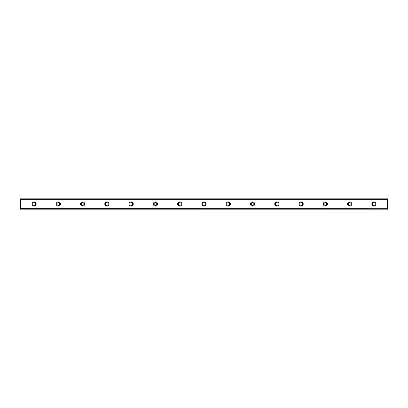 <?xml version="1.0" encoding="UTF-8"?>
<svg xmlns="http://www.w3.org/2000/svg" width="408" height="408" viewBox="0 0 408 408"><rect width="100%" height="100%" fill="white"/><g stroke="black" fill="none" stroke-linecap="round" stroke-linejoin="round"><path stroke-width="0.61" d="M34.058 201.873A2.127 2.127 0 0 0 31.931 204A2.127 2.127 0 0 0 34.058 206.122A2.127 2.127 0 0 0 36.179 204A2.127 2.127 0 0 0 34.058 201.873M373.942 201.873A2.127 2.127 0 0 0 371.821 204A2.127 2.127 0 0 0 373.942 206.122A2.127 2.127 0 0 0 376.069 204A2.127 2.127 0 0 0 373.942 201.873M349.666 201.873A2.127 2.127 0 0 0 347.54 204A2.127 2.127 0 0 0 349.666 206.122A2.127 2.127 0 0 0 351.793 204A2.127 2.127 0 0 0 349.666 201.873M325.39 201.873A2.127 2.127 0 0 0 323.264 204A2.127 2.127 0 0 0 325.39 206.122A2.127 2.127 0 0 0 327.512 204A2.127 2.127 0 0 0 325.39 201.873M301.109 201.873A2.127 2.127 0 0 0 298.988 204A2.127 2.127 0 0 0 301.109 206.122A2.127 2.127 0 0 0 303.236 204A2.127 2.127 0 0 0 301.109 201.873M276.833 201.873A2.127 2.127 0 0 0 274.706 204A2.127 2.127 0 0 0 276.833 206.122A2.127 2.127 0 0 0 278.96 204A2.127 2.127 0 0 0 276.833 201.873M252.557 201.873A2.127 2.127 0 0 0 250.43 204A2.127 2.127 0 0 0 252.557 206.122A2.127 2.127 0 0 0 254.679 204A2.127 2.127 0 0 0 252.557 201.873M228.276 201.873A2.127 2.127 0 0 0 226.154 204A2.127 2.127 0 0 0 228.276 206.122A2.127 2.127 0 0 0 230.403 204A2.127 2.127 0 0 0 228.276 201.873M204 201.873A2.127 2.127 0 0 0 201.873 204A2.127 2.127 0 0 0 204 206.122A2.127 2.127 0 0 0 206.127 204A2.127 2.127 0 0 0 204 201.873M179.724 201.873A2.127 2.127 0 0 0 177.597 204A2.127 2.127 0 0 0 179.724 206.122A2.127 2.127 0 0 0 181.846 204A2.127 2.127 0 0 0 179.724 201.873M155.443 201.873A2.127 2.127 0 0 0 153.321 204A2.127 2.127 0 0 0 155.443 206.122A2.127 2.127 0 0 0 157.57 204A2.127 2.127 0 0 0 155.443 201.873M131.167 201.873A2.127 2.127 0 0 0 129.04 204A2.127 2.127 0 0 0 131.167 206.122A2.127 2.127 0 0 0 133.294 204A2.127 2.127 0 0 0 131.167 201.873M106.891 201.873A2.127 2.127 0 0 0 104.764 204A2.127 2.127 0 0 0 106.891 206.122A2.127 2.127 0 0 0 109.013 204A2.127 2.127 0 0 0 106.891 201.873M82.61 201.873A2.127 2.127 0 0 0 80.488 204A2.127 2.127 0 0 0 82.61 206.122A2.127 2.127 0 0 0 84.737 204A2.127 2.127 0 0 0 82.61 201.873M58.334 201.873A2.127 2.127 0 0 0 56.207 204A2.127 2.127 0 0 0 58.334 206.122A2.127 2.127 0 0 0 60.46 204A2.127 2.127 0 0 0 58.334 201.873M20.4 198.92L387.6 198.92L20.4 198.839L387.6 198.839L20.4 198.839L20.4 199.747L387.6 199.747L387.6 208.253L20.4 208.253L20.4 199.747M58.334 205.367A1.367 1.367 0 0 1 56.967 204A1.367 1.367 0 0 1 58.334 202.633A1.367 1.367 0 0 1 59.701 204A1.367 1.367 0 0 1 58.334 205.367M34.058 205.367A1.367 1.367 0 0 1 32.691 204A1.367 1.367 0 0 1 34.058 202.633A1.367 1.367 0 0 1 35.419 204A1.367 1.367 0 0 1 34.058 205.367M373.942 205.367A1.367 1.367 0 0 1 372.58 204A1.367 1.367 0 0 1 373.942 202.633A1.367 1.367 0 0 1 375.309 204A1.367 1.367 0 0 1 373.942 205.367M349.666 205.367A1.367 1.367 0 0 1 348.299 204A1.367 1.367 0 0 1 349.666 202.633A1.367 1.367 0 0 1 351.033 204A1.367 1.367 0 0 1 349.666 205.367M325.39 205.367A1.367 1.367 0 0 1 324.023 204A1.367 1.367 0 0 1 325.39 202.633A1.367 1.367 0 0 1 326.752 204A1.367 1.367 0 0 1 325.39 205.367M301.109 205.367A1.367 1.367 0 0 1 299.747 204A1.367 1.367 0 0 1 301.109 202.633A1.367 1.367 0 0 1 302.476 204A1.367 1.367 0 0 1 301.109 205.367M276.833 205.367A1.367 1.367 0 0 1 275.466 204A1.367 1.367 0 0 1 276.833 202.633A1.367 1.367 0 0 1 278.2 204A1.367 1.367 0 0 1 276.833 205.367M252.557 205.367A1.367 1.367 0 0 1 251.19 204A1.367 1.367 0 0 1 252.557 202.633A1.367 1.367 0 0 1 253.919 204A1.367 1.367 0 0 1 252.557 205.367M228.276 205.367A1.367 1.367 0 0 1 226.914 204A1.367 1.367 0 0 1 228.276 202.633A1.367 1.367 0 0 1 229.643 204A1.367 1.367 0 0 1 228.276 205.367M204 205.367A1.367 1.367 0 0 1 202.633 204A1.367 1.367 0 0 1 204 202.633A1.367 1.367 0 0 1 205.367 204A1.367 1.367 0 0 1 204 205.367M179.724 205.367A1.367 1.367 0 0 1 178.357 204A1.367 1.367 0 0 1 179.724 202.633A1.367 1.367 0 0 1 181.086 204A1.367 1.367 0 0 1 179.724 205.367M155.443 205.367A1.367 1.367 0 0 1 154.081 204A1.367 1.367 0 0 1 155.443 202.633A1.367 1.367 0 0 1 156.81 204A1.367 1.367 0 0 1 155.443 205.367M131.167 205.367A1.367 1.367 0 0 1 129.8 204A1.367 1.367 0 0 1 131.167 202.633A1.367 1.367 0 0 1 132.534 204A1.367 1.367 0 0 1 131.167 205.367M106.891 205.367A1.367 1.367 0 0 1 105.524 204A1.367 1.367 0 0 1 106.891 202.633A1.367 1.367 0 0 1 108.253 204A1.367 1.367 0 0 1 106.891 205.367M82.61 205.367A1.367 1.367 0 0 1 81.248 204A1.367 1.367 0 0 1 82.61 202.633A1.367 1.367 0 0 1 83.977 204A1.367 1.367 0 0 1 82.61 205.367M20.4 209.08L387.6 209.161L20.4 209.08L20.4 208.345L387.6 208.253M387.6 208.345L387.6 209.08M387.6 209.161L20.4 209.161L387.6 209.161M387.6 198.92L387.6 199.747M387.6 199.655L20.4 199.655"/></g></svg>
